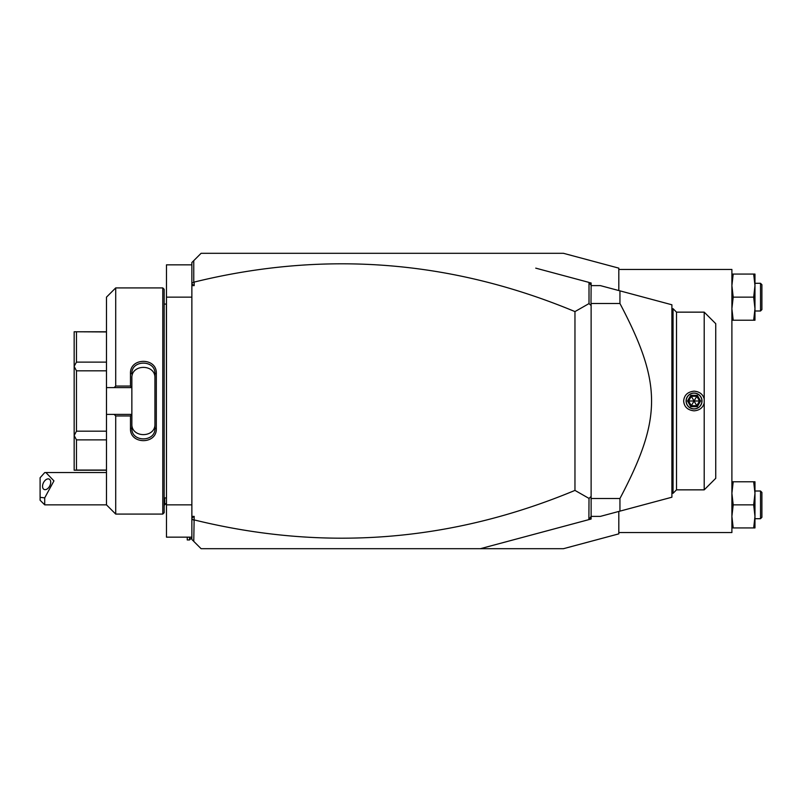 <?xml version="1.0" encoding="UTF-8"?>
<svg xmlns="http://www.w3.org/2000/svg" width="802" height="802" viewBox="0 0 802 802"><rect width="100%" height="100%" fill="white"/><g stroke="black" fill="none" stroke-linecap="round" stroke-linejoin="round"><path stroke-width="1.2" d="M194.174 516.378L191.868 518.002L191.868 516.378L194.174 516.378L193.763 541.37L201.101 548.698L480.348 548.698L588.889 519.616L589.009 498.413L574.964 490.403L574.964 311.597L589.009 303.587L589.009 282.545L591.124 285.291L590.994 303.116M618.813 511.445L618.813 533.861L563.425 548.698L480.348 548.698L535.736 533.861M191.868 516.378L191.868 262.535L201.101 253.302L563.425 253.302L618.813 268.139L618.813 290.555M191.868 518.002L191.868 539.465L193.763 541.37M191.868 283.096L194.174 282.083L194.174 285.622L191.868 283.998M194.174 285.622L191.868 285.622M194.174 282.083C324.178 250.194 451.105 260.038 574.964 311.597M194.174 519.917C324.178 551.806 451.105 541.962 574.964 490.403M193.763 520.217L191.868 518.904M619.946 511.145L619.946 498.503C662.101 418.433 662.101 383.567 619.946 303.497L619.946 290.855L671.896 304.78L671.896 497.22L600.347 516.388L591.124 516.388L589.009 519.455M591.124 516.709L591.124 519.014L588.889 519.616M589.009 282.545L591.124 282.986L591.124 285.291M535.736 268.139L588.889 282.384M193.763 281.783L193.763 260.63M591.124 303.226L591.124 305.542L589.009 303.587M591.124 498.944L591.124 516.388M589.009 498.413L591.124 496.458L591.124 498.774M591.124 496.458L591.124 305.542M619.946 303.497L591.124 303.497M619.946 290.855L600.347 285.612L591.124 285.612M591.124 499.405L590.994 498.884M619.946 498.503L591.124 498.503M671.896 308.69L673.048 308.69L673.048 493.31L671.896 493.31M704.206 403.065C702.863 407.807 699.474 410.403 694.051 410.835C687.595 410.113 684.136 406.835 683.665 401C684.136 395.165 687.595 391.887 694.051 391.165C699.474 391.597 702.863 394.193 704.206 398.935L704.206 489.852L676.507 489.852L676.507 312.148L673.048 308.69M704.206 489.852L715.745 478.313L715.745 323.687L704.206 312.148L704.206 398.935M694.051 393.04A7.96 7.96 0 0 0 686.091 401A7.96 7.96 0 0 0 694.051 408.96A7.96 7.96 0 0 0 702.011 401A7.96 7.96 0 0 0 694.051 393.04M694.051 408.85A7.85 7.85 0 0 1 686.201 401A7.85 7.85 0 0 1 694.051 393.15A7.85 7.85 0 0 1 701.9 401A7.85 7.85 0 0 1 694.051 408.85M697.329 406.674L696.778 405.732L699.514 401L696.778 396.268L691.314 396.268L688.587 401L691.314 405.732L696.778 405.732L694.051 401L700.607 401L697.329 395.326L690.773 406.674L697.329 406.674L700.607 401M687.494 401L694.051 401L690.773 395.326L687.494 401L690.773 406.674M618.813 269.452L731.895 269.452L731.895 532.548L618.813 532.548M753.679 527.927L754.973 527.927L754.973 481.771L753.679 481.771L754.973 493.31L753.679 504.849L754.973 516.388L753.679 527.927L731.895 527.927M753.679 504.849L733.198 504.849L731.895 516.388L733.198 527.927M753.679 481.771L733.198 481.771L731.895 493.31L733.198 504.849M731.895 481.771L733.198 481.771M754.973 491.004L760.517 491.004L760.517 518.704L754.973 518.704M760.517 518.704L761.9 517.31L761.9 492.388L760.517 491.004M753.679 320.229L754.973 320.229L754.973 274.073L753.679 274.073L754.973 285.612L753.679 297.151L754.973 308.69L753.679 320.229L731.895 320.229M753.679 297.151L733.198 297.151L731.895 308.69L733.198 320.229M753.679 274.073L733.198 274.073L731.895 285.612L733.198 297.151M731.895 274.073L733.198 274.073M754.973 283.296L760.517 283.296L760.517 310.996L754.973 310.996M760.517 310.996L761.9 309.612L761.9 284.69L760.517 283.296M191.868 537.16L166.475 537.16L166.475 504.849L191.868 504.849M191.868 264.84L166.475 264.84L166.475 297.151L191.868 297.151M166.475 504.849L166.475 297.151M166.475 498.854L166.385 304.068L164.169 304.068M162.786 287.918L162.786 514.082L164.169 512.699L164.169 289.301L162.786 287.918L115.709 287.918L115.709 386.043L130.475 386.043L130.475 373.511C129.754 357.301 157.052 357.321 156.33 373.511L156.32 428.489L154.936 428.158L154.936 373.842L156.33 373.511M115.709 287.918L106.476 297.151L106.476 387.617L114.145 387.617L115.709 386.043M114.145 387.617L131.859 387.617L130.475 386.043M131.859 387.436L131.859 378.133C131.117 363.807 155.688 363.807 154.936 378.133M131.859 387.617L131.859 414.564L130.475 415.957L115.709 415.957L114.145 414.383L106.476 414.383L106.476 504.849L115.709 514.082L115.709 415.957M130.475 373.511L131.859 373.842C131.107 359.557 155.698 359.557 154.936 373.842M156.33 428.489C157.062 444.679 129.754 444.699 130.475 428.489L130.475 415.957M130.475 428.489L131.859 428.158L131.859 414.564M131.859 414.383L114.145 414.383M106.476 387.617L106.476 414.383M106.476 362.123L76.471 362.123L74.165 366.303L74.165 331.767L106.476 331.948M106.476 431.175L76.471 431.175L74.165 435.536L74.165 366.303M74.165 366.464L76.471 370.825L106.476 370.825M76.471 431.175L76.471 370.825M74.165 435.536L76.471 439.877L106.476 439.877M106.476 470.052L76.471 470.052L76.471 439.877M76.471 470.052L74.165 470.233L74.165 435.697M76.471 362.123L76.471 331.948M131.859 423.867C131.117 438.193 155.688 438.193 154.936 423.867M154.936 428.158C155.698 442.443 131.107 442.453 131.859 428.158M166.475 503.095L164.721 504.849L164.721 497.932M44.712 504.849L40.1 500.237L40.1 497.33L44.712 497.872L44.712 504.849L106.476 504.849M40.1 497.33L40.1 477.751L44.712 472.599L45.874 472.538L53.945 480.879L44.712 497.872M50.706 482.243A5.774 3.529 -63.4 0 0 49.213 479.115A5.774 3.529 -63.4 0 0 44.882 480.639A5.774 3.529 -63.4 0 0 42.546 486.323A5.774 3.529 -63.4 0 0 44.05 489.441A5.774 3.529 -63.4 0 0 48.381 487.917A5.774 3.529 -63.4 0 0 50.706 482.243M191.868 537.621L189.553 539.936L189.553 537.16M189.553 539.936L187.247 539.936L187.247 537.16M697.329 395.326L690.773 395.326M676.507 489.852L673.048 493.31M704.206 312.148L676.507 312.148M166.385 497.932L164.169 497.932M162.786 514.082L115.709 514.082M106.476 470.233L74.165 470.233M106.476 331.767L74.165 331.767M166.385 304.068L166.475 303.146M164.721 504.849L164.169 504.849M106.476 472.538L45.975 472.538"/></g></svg>
